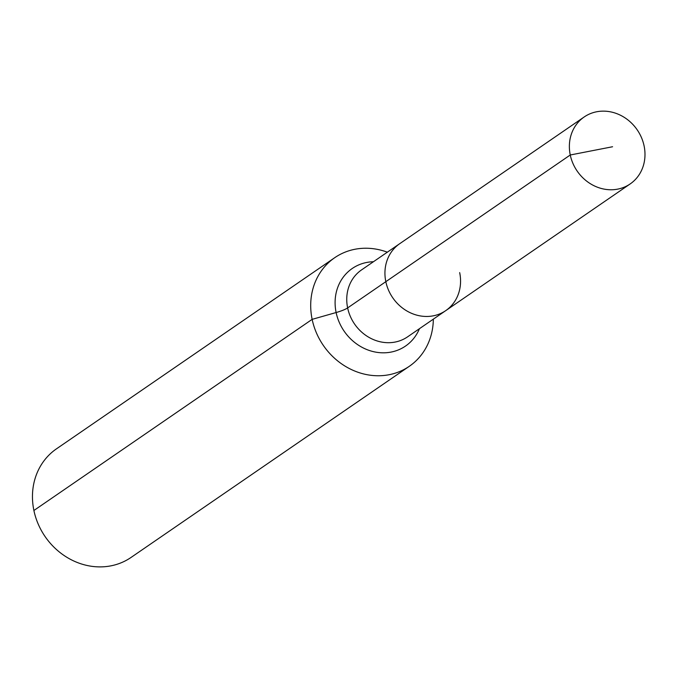 <?xml version="1.0" encoding="UTF-8"?>
<svg xmlns="http://www.w3.org/2000/svg" width="678" height="678" viewBox="0 0 678 678"><rect width="100%" height="100%" fill="white"/><g stroke="black" fill="none" stroke-linecap="round" stroke-linejoin="round"><path stroke-width="1.02" d="M387.333 252.191A65.868 59.054 55.5 0 0 334.72 257.699A65.868 59.054 55.5 0 0 312.143 319.355L336.127 312.533A21.959 4.11 168.2 0 0 347.636 307.914A40.621 36.417 55.5 0 1 361.56 269.895L399.749 243.665A40.621 36.417 55.5 0 0 385.824 281.684L570.257 154.991A40.621 36.417 55.5 0 0 630.176 183.933A40.621 36.417 55.5 0 0 644.1 145.914A40.621 36.417 55.5 0 0 584.182 116.972A40.621 36.417 55.5 0 0 570.257 154.991L612.573 146.745M584.182 116.972L399.749 243.665A40.621 36.417 55.5 0 0 385.824 281.684A40.621 36.417 55.5 0 0 445.751 310.626A40.621 36.417 55.5 0 0 459.676 272.607M334.72 257.699L56.477 448.836A65.868 59.054 55.5 0 0 33.9 510.492A65.868 59.054 55.5 0 0 131.074 557.426L409.317 366.289A65.868 59.054 55.5 0 0 433.335 319.152M445.751 310.626L407.563 336.856A40.621 36.417 55.5 0 1 392.723 342.441A40.621 36.417 55.5 0 1 347.636 307.914L385.824 281.684A40.621 36.417 55.5 0 0 445.751 310.626L630.176 183.933M33.9 510.492L312.143 319.355A65.868 59.054 55.5 0 0 409.317 366.289M373.442 261.742A47.053 42.18 55.5 0 0 369.442 262.03A47.053 42.18 55.5 0 0 336.127 312.533A47.053 42.18 55.5 0 0 388.341 352.518A47.053 42.18 55.5 0 0 419.436 328.703"/></g></svg>
